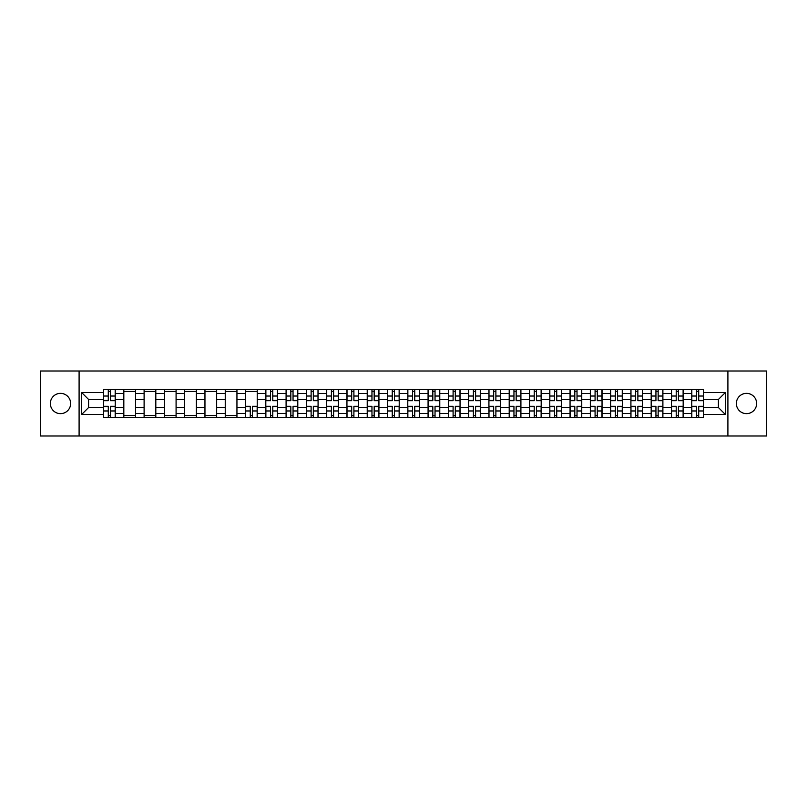 <?xml version="1.0" encoding="UTF-8"?>
<svg xmlns="http://www.w3.org/2000/svg" width="807" height="807" viewBox="0 0 807 807"><rect width="100%" height="100%" fill="white"/><g stroke="black" fill="none" stroke-linecap="round" stroke-linejoin="round"><path stroke-width="1.21" d="M746.495 393.362A10.138 10.138 0 0 0 736.357 403.5A10.138 10.138 0 0 0 746.495 413.638A10.138 10.138 0 0 0 756.643 403.5A10.138 10.138 0 0 0 746.495 393.362M60.505 393.362A10.138 10.138 0 0 0 50.357 403.5A10.138 10.138 0 0 0 60.505 413.638A10.138 10.138 0 0 0 70.643 403.5A10.138 10.138 0 0 0 60.505 393.362M727.904 436.002L766.65 436.002L766.65 370.998L40.35 370.998L40.35 436.002L727.904 436.002L727.904 370.998M123.824 417.481L123.824 393.493L115.24 393.493L115.24 417.481M115.24 393.493L115.24 389.519M123.824 393.493L123.824 389.519M135.526 389.519L135.526 417.481M144.11 417.481L144.11 389.519M155.812 389.519L155.812 417.481M164.386 417.481L164.386 389.519M176.087 389.519L176.087 417.481M184.672 417.481L184.672 389.519M196.373 389.519L196.373 417.481M204.958 417.481L204.958 389.519M216.659 389.519L216.659 417.481M225.244 417.481L225.244 389.519M236.945 389.519L236.945 417.481M245.52 417.481L245.52 389.519M257.221 389.519L257.221 417.481M265.806 417.481L265.806 389.519M277.507 389.519L277.507 417.481M286.092 417.481L286.092 389.519M297.793 389.519L297.793 417.481M306.378 417.481L306.378 389.519M318.079 389.519L318.079 417.481M326.653 417.481L326.653 389.519M338.355 389.519L338.355 417.481M346.939 417.481L346.939 389.519M358.641 389.519L358.641 417.481M367.225 417.481L367.225 389.519M378.927 389.519L378.927 417.481M387.511 417.481L387.511 389.519M399.213 389.519L399.213 417.481M407.787 417.481L407.787 389.519M419.489 389.519L419.489 417.481M428.073 417.481L428.073 389.519M439.775 389.519L439.775 417.481M448.359 417.481L448.359 389.519M460.061 389.519L460.061 417.481M468.645 417.481L468.645 389.519M480.347 389.519L480.347 417.481M488.921 417.481L488.921 389.519M500.622 389.519L500.622 417.481M509.207 417.481L509.207 389.519M520.908 389.519L520.908 417.481M529.493 417.481L529.493 389.519M541.194 389.519L541.194 417.481M549.779 417.481L549.779 389.519M561.48 389.519L561.48 417.481M570.055 417.481L570.055 389.519M581.756 389.519L581.756 417.481M590.341 417.481L590.341 389.519M602.042 389.519L602.042 417.481M610.627 417.481L610.627 389.519M622.328 389.519L622.328 417.481M630.913 417.481L630.913 389.519M642.614 389.519L642.614 417.481M651.188 417.481L651.188 389.519M662.89 389.519L662.89 417.481M671.474 417.481L671.474 389.519M683.176 389.519L683.176 417.481M691.76 417.481L691.76 389.519M691.76 407.535L683.176 407.535M671.474 407.535L662.89 407.535M651.188 407.535L642.614 407.535M630.913 407.535L622.328 407.535M610.627 407.535L602.042 407.535M590.341 407.535L581.756 407.535M570.055 407.535L561.48 407.535M549.779 407.535L541.194 407.535M529.493 407.535L520.908 407.535M509.207 407.535L500.622 407.535M488.921 407.535L480.347 407.535M468.645 407.535L460.061 407.535M448.359 407.535L439.775 407.535M428.073 407.535L419.489 407.535M407.787 407.535L399.213 407.535M387.511 407.535L378.927 407.535M367.225 407.535L358.641 407.535M346.939 407.535L338.355 407.535M326.653 407.535L318.079 407.535M306.378 407.535L297.793 407.535M286.092 407.535L277.507 407.535M265.806 407.535L257.221 407.535M245.52 407.535L236.945 407.535M225.244 407.535L216.659 407.535M204.958 407.535L196.373 407.535M184.672 407.535L176.087 407.535M164.386 407.535L155.812 407.535M144.11 407.535L135.526 407.535M123.824 407.535L115.24 407.535M691.76 399.465L683.176 399.465M671.474 399.465L662.89 399.465M651.188 399.465L642.614 399.465M630.913 399.465L622.328 399.465M610.627 399.465L602.042 399.465M590.341 399.465L581.756 399.465M570.055 399.465L561.48 399.465M549.779 399.465L541.194 399.465M529.493 399.465L520.908 399.465M509.207 399.465L500.622 399.465M488.921 399.465L480.347 399.465M468.645 399.465L460.061 399.465M448.359 399.465L439.775 399.465M428.073 399.465L419.489 399.465M407.787 399.465L399.213 399.465M387.511 399.465L378.927 399.465M367.225 399.465L358.641 399.465M346.939 399.465L338.355 399.465M326.653 399.465L318.079 399.465M306.378 399.465L297.793 399.465M286.092 399.465L277.507 399.465M265.806 399.465L257.221 399.465M245.52 399.465L236.945 399.465M225.244 399.465L216.659 399.465M204.958 399.465L196.373 399.465M184.672 399.465L176.087 399.465M164.386 399.465L155.812 399.465M144.11 399.465L135.526 399.465M123.824 399.465L115.24 399.465M88.588 407.535L103.538 407.535L103.538 399.465L88.588 399.465L88.588 407.535L81.699 414.425L81.699 392.575L103.538 392.575L103.538 399.465M703.462 399.465L703.462 407.535L718.412 407.535L718.412 399.465L703.462 399.465L703.462 389.519L103.538 389.519L103.538 392.575M703.462 392.575L725.301 392.575L725.301 414.425L703.462 414.425L703.462 407.535M103.538 407.535L103.538 417.481L703.462 417.481L703.462 414.425M103.538 414.425L81.699 414.425M79.096 436.002L79.096 370.998M110.498 415.524L108.289 415.524M108.289 391.476L110.498 391.476M135.526 415.524L123.824 415.524M123.824 391.476L135.526 391.476M155.812 415.524L144.11 415.524M144.11 391.476L155.812 391.476M176.087 415.524L164.386 415.524M164.386 391.476L176.087 391.476M196.373 415.524L184.672 415.524M184.672 391.476L196.373 391.476M216.659 415.524L204.958 415.524M204.958 391.476L216.659 391.476M236.945 415.524L225.244 415.524M225.244 391.476L236.945 391.476M252.48 415.524L250.271 415.524M245.52 391.476L257.221 391.476M272.766 415.524L270.557 415.524M270.557 391.476L272.766 391.476M293.042 415.524L290.833 415.524M290.833 391.476L293.042 391.476M313.328 415.524L311.119 415.524M311.119 391.476L313.328 391.476M333.614 415.524L331.405 415.524M331.405 391.476L333.614 391.476M353.9 415.524L351.691 415.524M351.691 391.476L353.9 391.476M374.176 415.524L371.966 415.524M371.966 391.476L374.176 391.476M394.462 415.524L392.252 415.524M392.252 391.476L394.462 391.476M414.748 415.524L412.538 415.524M412.538 391.476L414.748 391.476M435.034 415.524L432.824 415.524M432.824 391.476L435.034 391.476M455.309 415.524L453.1 415.524M453.1 391.476L455.309 391.476M475.595 415.524L473.386 415.524M473.386 391.476L475.595 391.476M495.881 415.524L493.672 415.524M493.672 391.476L495.881 391.476M516.167 415.524L513.958 415.524M513.958 391.476L516.167 391.476M536.443 415.524L534.234 415.524M534.234 391.476L536.443 391.476M556.729 415.524L554.52 415.524M554.52 391.476L556.729 391.476M577.015 415.524L574.806 415.524M574.806 391.476L577.015 391.476M597.301 415.524L595.082 415.524M595.082 391.476L597.301 391.476M617.577 415.524L615.368 415.524M615.368 391.476L617.577 391.476M637.863 415.524L635.654 415.524M635.654 391.476L637.863 391.476M658.149 415.524L655.94 415.524M655.94 391.476L658.149 391.476M678.435 415.524L676.216 415.524M676.216 391.476L678.435 391.476M698.711 415.524L696.502 415.524M696.502 391.476L698.711 391.476M81.699 392.575L88.588 399.465M718.412 407.535L725.301 414.425M718.412 399.465L725.301 392.575M110.498 400.706L110.498 389.65L115.179 389.65L115.179 400.706L110.498 400.706M108.289 391.345L110.498 391.345M112.385 389.65L103.609 389.65L103.609 400.706L108.289 400.706L108.289 389.65L106.403 389.65M108.289 406.294L108.289 417.35L103.609 417.35L103.609 406.294L108.289 406.294M110.498 415.655L108.289 415.655M106.403 417.35L115.179 417.35L115.179 406.294L110.498 406.294L110.498 417.35L112.385 417.35M272.766 400.706L272.766 389.65L277.447 389.65L277.447 400.706L272.766 400.706M270.557 391.345L272.766 391.345M274.652 389.65L265.876 389.65L265.876 400.706L270.557 400.706L270.557 389.65L268.67 389.65M293.042 400.706L293.042 389.65L297.733 389.65L297.733 400.706L293.042 400.706M290.833 391.345L293.042 391.345M294.928 389.65L286.152 389.65L286.152 400.706L290.833 400.706L290.833 389.65L288.946 389.65M313.328 400.706L313.328 389.65L318.008 389.65L318.008 400.706L313.328 400.706M311.119 391.345L313.328 391.345M315.214 389.65L306.438 389.65L306.438 400.706L311.119 400.706L311.119 389.65L309.232 389.65M333.614 400.706L333.614 389.65L338.294 389.65L338.294 400.706L333.614 400.706M331.405 391.345L333.614 391.345M335.5 389.65L326.724 389.65L326.724 400.706L331.405 400.706L331.405 389.65L329.518 389.65M353.9 400.706L353.9 389.65L358.58 389.65L358.58 400.706L353.9 400.706M351.691 391.345L353.9 391.345M355.786 389.65L347.01 389.65L347.01 400.706L351.691 400.706L351.691 389.65L349.804 389.65M374.176 400.706L374.176 389.65L378.856 389.65L378.856 400.706L374.176 400.706M371.966 391.345L374.176 391.345M376.062 389.65L367.286 389.65L367.286 400.706L371.966 400.706L371.966 389.65L370.08 389.65M394.462 400.706L394.462 389.65L399.142 389.65L399.142 400.706L394.462 400.706M392.252 391.345L394.462 391.345M396.348 389.65L387.572 389.65L387.572 400.706L392.252 400.706L392.252 389.65L390.366 389.65M414.748 400.706L414.748 389.65L419.428 389.65L419.428 400.706L414.748 400.706M412.538 391.345L414.748 391.345M416.634 389.65L407.858 389.65L407.858 400.706L412.538 400.706L412.538 389.65L410.652 389.65M435.034 400.706L435.034 389.65L439.714 389.65L439.714 400.706L435.034 400.706M432.824 391.345L435.034 391.345M436.92 389.65L428.144 389.65L428.144 400.706L432.824 400.706L432.824 389.65L430.938 389.65M455.309 400.706L455.309 389.65L459.99 389.65L459.99 400.706L455.309 400.706M453.1 391.345L455.309 391.345M457.196 389.65L448.42 389.65L448.42 400.706L453.1 400.706L453.1 389.65L451.214 389.65M475.595 400.706L475.595 389.65L480.276 389.65L480.276 400.706L475.595 400.706M473.386 391.345L475.595 391.345M477.482 389.65L468.706 389.65L468.706 400.706L473.386 400.706L473.386 389.65L471.5 389.65M495.881 400.706L495.881 389.65L500.562 389.65L500.562 400.706L495.881 400.706M493.672 391.345L495.881 391.345M497.768 389.65L488.992 389.65L488.992 400.706L493.672 400.706L493.672 389.65L491.786 389.65M516.167 400.706L516.167 389.65L520.848 389.65L520.848 400.706L516.167 400.706M513.958 391.345L516.167 391.345M518.054 389.65L509.267 389.65L509.267 400.706L513.958 400.706L513.958 389.65L512.072 389.65M536.443 400.706L536.443 389.65L541.124 389.65L541.124 400.706L536.443 400.706M534.234 391.345L536.443 391.345M538.33 389.65L529.553 389.65L529.553 400.706L534.234 400.706L534.234 389.65L532.348 389.65M250.271 406.294L250.271 417.35L245.59 417.35L245.59 406.294L250.271 406.294M252.48 415.655L250.271 415.655M248.385 417.35L257.161 417.35L257.161 406.294L252.48 406.294L252.48 417.35L254.366 417.35M270.557 406.294L270.557 417.35L265.876 417.35L265.876 406.294L270.557 406.294M272.766 415.655L270.557 415.655M268.67 417.35L277.447 417.35L277.447 406.294L272.766 406.294L272.766 417.35L274.652 417.35M290.833 406.294L290.833 417.35L286.152 417.35L286.152 406.294L290.833 406.294M293.042 415.655L290.833 415.655M288.946 417.35L297.733 417.35L297.733 406.294L293.042 406.294L293.042 417.35L294.928 417.35M311.119 406.294L311.119 417.35L306.438 417.35L306.438 406.294L311.119 406.294M313.328 415.655L311.119 415.655M309.232 417.35L318.008 417.35L318.008 406.294L313.328 406.294L313.328 417.35L315.214 417.35M331.405 406.294L331.405 417.35L326.724 417.35L326.724 406.294L331.405 406.294M333.614 415.655L331.405 415.655M329.518 417.35L338.294 417.35L338.294 406.294L333.614 406.294L333.614 417.35L335.5 417.35M351.691 406.294L351.691 417.35L347.01 417.35L347.01 406.294L351.691 406.294M353.9 415.655L351.691 415.655M349.804 417.35L358.58 417.35L358.58 406.294L353.9 406.294L353.9 417.35L355.786 417.35M371.966 406.294L371.966 417.35L367.286 417.35L367.286 406.294L371.966 406.294M374.176 415.655L371.966 415.655M370.08 417.35L378.856 417.35L378.856 406.294L374.176 406.294L374.176 417.35L376.062 417.35M392.252 406.294L392.252 417.35L387.572 417.35L387.572 406.294L392.252 406.294M394.462 415.655L392.252 415.655M390.366 417.35L399.142 417.35L399.142 406.294L394.462 406.294L394.462 417.35L396.348 417.35M412.538 406.294L412.538 417.35L407.858 417.35L407.858 406.294L412.538 406.294M414.748 415.655L412.538 415.655M410.652 417.35L419.428 417.35L419.428 406.294L414.748 406.294L414.748 417.35L416.634 417.35M432.824 406.294L432.824 417.35L428.144 417.35L428.144 406.294L432.824 406.294M435.034 415.655L432.824 415.655M430.938 417.35L439.714 417.35L439.714 406.294L435.034 406.294L435.034 417.35L436.92 417.35M453.1 406.294L453.1 417.35L448.42 417.35L448.42 406.294L453.1 406.294M455.309 415.655L453.1 415.655M451.214 417.35L459.99 417.35L459.99 406.294L455.309 406.294L455.309 417.35L457.196 417.35M473.386 406.294L473.386 417.35L468.706 417.35L468.706 406.294L473.386 406.294M475.595 415.655L473.386 415.655M471.5 417.35L480.276 417.35L480.276 406.294L475.595 406.294L475.595 417.35L477.482 417.35M493.672 406.294L493.672 417.35L488.992 417.35L488.992 406.294L493.672 406.294M495.881 415.655L493.672 415.655M491.786 417.35L500.562 417.35L500.562 406.294L495.881 406.294L495.881 417.35L497.768 417.35M513.958 406.294L513.958 417.35L509.267 417.35L509.267 406.294L513.958 406.294M516.167 415.655L513.958 415.655M512.072 417.35L520.848 417.35L520.848 406.294L516.167 406.294L516.167 417.35L518.054 417.35M534.234 406.294L534.234 417.35L529.553 417.35L529.553 406.294L534.234 406.294M536.443 415.655L534.234 415.655M532.348 417.35L541.124 417.35L541.124 406.294L536.443 406.294L536.443 417.35L538.33 417.35M556.729 400.706L556.729 389.65L561.41 389.65L561.41 400.706L556.729 400.706M554.52 391.345L556.729 391.345M558.615 389.65L549.839 389.65L549.839 400.706L554.52 400.706L554.52 389.65L552.634 389.65M554.52 406.294L554.52 417.35L549.839 417.35L549.839 406.294L554.52 406.294M556.729 415.655L554.52 415.655M552.634 417.35L561.41 417.35L561.41 406.294L556.729 406.294L556.729 417.35L558.615 417.35M577.015 400.706L577.015 389.65L581.696 389.65L581.696 400.706L577.015 400.706M574.806 391.345L577.015 391.345M578.901 389.65L570.125 389.65L570.125 400.706L574.806 400.706L574.806 389.65L572.92 389.65M574.806 406.294L574.806 417.35L570.125 417.35L570.125 406.294L574.806 406.294M577.015 415.655L574.806 415.655M572.92 417.35L581.696 417.35L581.696 406.294L577.015 406.294L577.015 417.35L578.901 417.35M597.301 400.706L597.301 389.65L601.982 389.65L601.982 400.706L597.301 400.706M595.082 391.345L597.301 391.345M599.177 389.65L590.401 389.65L590.401 400.706L595.082 400.706L595.082 389.65L593.206 389.65M595.082 406.294L595.082 417.35L590.401 417.35L590.401 406.294L595.082 406.294M597.301 415.655L595.082 415.655M593.206 417.35L601.982 417.35L601.982 406.294L597.301 406.294L597.301 417.35L599.177 417.35M617.577 400.706L617.577 389.65L622.258 389.65L622.258 400.706L617.577 400.706M615.368 391.345L617.577 391.345M619.463 389.65L610.687 389.65L610.687 400.706L615.368 400.706L615.368 389.65L613.481 389.65M615.368 406.294L615.368 417.35L610.687 417.35L610.687 406.294L615.368 406.294M617.577 415.655L615.368 415.655M613.481 417.35L622.258 417.35L622.258 406.294L617.577 406.294L617.577 417.35L619.463 417.35M637.863 400.706L637.863 389.65L642.543 389.65L642.543 400.706L637.863 400.706M635.654 391.345L637.863 391.345M639.749 389.65L630.973 389.65L630.973 400.706L635.654 400.706L635.654 389.65L633.767 389.65M635.654 406.294L635.654 417.35L630.973 417.35L630.973 406.294L635.654 406.294M637.863 415.655L635.654 415.655M633.767 417.35L642.543 417.35L642.543 406.294L637.863 406.294L637.863 417.35L639.749 417.35M658.149 400.706L658.149 389.65L662.829 389.65L662.829 400.706L658.149 400.706M655.94 391.345L658.149 391.345M660.035 389.65L651.259 389.65L651.259 400.706L655.94 400.706L655.94 389.65L654.053 389.65M655.94 406.294L655.94 417.35L651.259 417.35L651.259 406.294L655.94 406.294M658.149 415.655L655.94 415.655M654.053 417.35L662.829 417.35L662.829 406.294L658.149 406.294L658.149 417.35L660.035 417.35M678.435 400.706L678.435 389.65L683.115 389.65L683.115 400.706L678.435 400.706M676.216 391.345L678.435 391.345M680.311 389.65L671.535 389.65L671.535 400.706L676.216 400.706L676.216 389.65L674.339 389.65M676.216 406.294L676.216 417.35L671.535 417.35L671.535 406.294L676.216 406.294M678.435 415.655L676.216 415.655M674.339 417.35L683.115 417.35L683.115 406.294L678.435 406.294L678.435 417.35L680.311 417.35M698.711 400.706L698.711 389.65L703.391 389.65L703.391 400.706L698.711 400.706M696.502 391.345L698.711 391.345M700.597 389.65L691.821 389.65L691.821 400.706L696.502 400.706L696.502 389.65L694.615 389.65M696.502 406.294L696.502 417.35L691.821 417.35L691.821 406.294L696.502 406.294M698.711 415.655L696.502 415.655M694.615 417.35L703.391 417.35L703.391 406.294L698.711 406.294L698.711 417.35L700.597 417.35M671.474 393.493L662.89 393.493M651.188 393.493L642.614 393.493M630.913 393.493L622.328 393.493M610.627 393.493L602.042 393.493M590.341 393.493L581.756 393.493M570.055 393.493L561.48 393.493M549.779 393.493L541.194 393.493M529.493 393.493L520.908 393.493M509.207 393.493L500.622 393.493M488.921 393.493L480.347 393.493M468.645 393.493L460.061 393.493M448.359 393.493L439.775 393.493M428.073 393.493L419.489 393.493M407.787 393.493L399.213 393.493M387.511 393.493L378.927 393.493M367.225 393.493L358.641 393.493M346.939 393.493L338.355 393.493M326.653 393.493L318.079 393.493M306.378 393.493L297.793 393.493M286.092 393.493L277.507 393.493M265.806 393.493L257.221 393.493M245.52 393.493L236.945 393.493M225.244 393.493L216.659 393.493M204.958 393.493L196.373 393.493M184.672 393.493L176.087 393.493M164.386 393.493L155.812 393.493M144.11 393.493L135.526 393.493M691.76 393.493L683.176 393.493M671.474 413.507L662.89 413.507M651.188 413.507L642.614 413.507M630.913 413.507L622.328 413.507M610.627 413.507L602.042 413.507M590.341 413.507L581.756 413.507M570.055 413.507L561.48 413.507M549.779 413.507L541.194 413.507M529.493 413.507L520.908 413.507M509.207 413.507L500.622 413.507M488.921 413.507L480.347 413.507M468.645 413.507L460.061 413.507M448.359 413.507L439.775 413.507M428.073 413.507L419.489 413.507M407.787 413.507L399.213 413.507M387.511 413.507L378.927 413.507M367.225 413.507L358.641 413.507M346.939 413.507L338.355 413.507M326.653 413.507L318.079 413.507M306.378 413.507L297.793 413.507M286.092 413.507L277.507 413.507M265.806 413.507L257.221 413.507M245.52 413.507L236.945 413.507M225.244 413.507L216.659 413.507M204.958 413.507L196.373 413.507M184.672 413.507L176.087 413.507M164.386 413.507L155.812 413.507M144.11 413.507L135.526 413.507M123.824 413.507L115.24 413.507M691.76 413.507L683.176 413.507M110.498 400.433L115.179 400.433M110.498 396.035L115.179 396.035M103.609 400.433L108.289 400.433M103.609 396.035L108.289 396.035M108.289 406.567L103.609 406.567M108.289 410.965L103.609 410.965M115.179 406.567L110.498 406.567M115.179 410.965L110.498 410.965M272.766 400.433L277.447 400.433M272.766 396.035L277.447 396.035M265.876 400.433L270.557 400.433M265.876 396.035L270.557 396.035M293.042 400.433L297.733 400.433M293.042 396.035L297.733 396.035M286.152 400.433L290.833 400.433M286.152 396.035L290.833 396.035M313.328 400.433L318.008 400.433M313.328 396.035L318.008 396.035M306.438 400.433L311.119 400.433M306.438 396.035L311.119 396.035M333.614 400.433L338.294 400.433M333.614 396.035L338.294 396.035M326.724 400.433L331.405 400.433M326.724 396.035L331.405 396.035M353.9 400.433L358.58 400.433M353.9 396.035L358.58 396.035M347.01 400.433L351.691 400.433M347.01 396.035L351.691 396.035M374.176 400.433L378.856 400.433M374.176 396.035L378.856 396.035M367.286 400.433L371.966 400.433M367.286 396.035L371.966 396.035M394.462 400.433L399.142 400.433M394.462 396.035L399.142 396.035M387.572 400.433L392.252 400.433M387.572 396.035L392.252 396.035M414.748 400.433L419.428 400.433M414.748 396.035L419.428 396.035M407.858 400.433L412.538 400.433M407.858 396.035L412.538 396.035M435.034 400.433L439.714 400.433M435.034 396.035L439.714 396.035M428.144 400.433L432.824 400.433M428.144 396.035L432.824 396.035M455.309 400.433L459.99 400.433M455.309 396.035L459.99 396.035M448.42 400.433L453.1 400.433M448.42 396.035L453.1 396.035M475.595 400.433L480.276 400.433M475.595 396.035L480.276 396.035M468.706 400.433L473.386 400.433M468.706 396.035L473.386 396.035M495.881 400.433L500.562 400.433M495.881 396.035L500.562 396.035M488.992 400.433L493.672 400.433M488.992 396.035L493.672 396.035M516.167 400.433L520.848 400.433M516.167 396.035L520.848 396.035M509.267 400.433L513.958 400.433M509.267 396.035L513.958 396.035M536.443 400.433L541.124 400.433M536.443 396.035L541.124 396.035M529.553 400.433L534.234 400.433M529.553 396.035L534.234 396.035M250.271 406.567L245.59 406.567M250.271 410.965L245.59 410.965M257.161 406.567L252.48 406.567M257.161 410.965L252.48 410.965M270.557 406.567L265.876 406.567M270.557 410.965L265.876 410.965M277.447 406.567L272.766 406.567M277.447 410.965L272.766 410.965M290.833 406.567L286.152 406.567M290.833 410.965L286.152 410.965M297.733 406.567L293.042 406.567M297.733 410.965L293.042 410.965M311.119 406.567L306.438 406.567M311.119 410.965L306.438 410.965M318.008 406.567L313.328 406.567M318.008 410.965L313.328 410.965M331.405 406.567L326.724 406.567M331.405 410.965L326.724 410.965M338.294 406.567L333.614 406.567M338.294 410.965L333.614 410.965M351.691 406.567L347.01 406.567M351.691 410.965L347.01 410.965M358.58 406.567L353.9 406.567M358.58 410.965L353.9 410.965M371.966 406.567L367.286 406.567M371.966 410.965L367.286 410.965M378.856 406.567L374.176 406.567M378.856 410.965L374.176 410.965M392.252 406.567L387.572 406.567M392.252 410.965L387.572 410.965M399.142 406.567L394.462 406.567M399.142 410.965L394.462 410.965M412.538 406.567L407.858 406.567M412.538 410.965L407.858 410.965M419.428 406.567L414.748 406.567M419.428 410.965L414.748 410.965M432.824 406.567L428.144 406.567M432.824 410.965L428.144 410.965M439.714 406.567L435.034 406.567M439.714 410.965L435.034 410.965M453.1 406.567L448.42 406.567M453.1 410.965L448.42 410.965M459.99 406.567L455.309 406.567M459.99 410.965L455.309 410.965M473.386 406.567L468.706 406.567M473.386 410.965L468.706 410.965M480.276 406.567L475.595 406.567M480.276 410.965L475.595 410.965M493.672 406.567L488.992 406.567M493.672 410.965L488.992 410.965M500.562 406.567L495.881 406.567M500.562 410.965L495.881 410.965M513.958 406.567L509.267 406.567M513.958 410.965L509.267 410.965M520.848 406.567L516.167 406.567M520.848 410.965L516.167 410.965M534.234 406.567L529.553 406.567M534.234 410.965L529.553 410.965M541.124 406.567L536.443 406.567M541.124 410.965L536.443 410.965M556.729 400.433L561.41 400.433M556.729 396.035L561.41 396.035M549.839 400.433L554.52 400.433M549.839 396.035L554.52 396.035M554.52 406.567L549.839 406.567M554.52 410.965L549.839 410.965M561.41 406.567L556.729 406.567M561.41 410.965L556.729 410.965M577.015 400.433L581.696 400.433M577.015 396.035L581.696 396.035M570.125 400.433L574.806 400.433M570.125 396.035L574.806 396.035M574.806 406.567L570.125 406.567M574.806 410.965L570.125 410.965M581.696 406.567L577.015 406.567M581.696 410.965L577.015 410.965M597.301 400.433L601.982 400.433M597.301 396.035L601.982 396.035M590.401 400.433L595.082 400.433M590.401 396.035L595.082 396.035M595.082 406.567L590.401 406.567M595.082 410.965L590.401 410.965M601.982 406.567L597.301 406.567M601.982 410.965L597.301 410.965M617.577 400.433L622.258 400.433M617.577 396.035L622.258 396.035M610.687 400.433L615.368 400.433M610.687 396.035L615.368 396.035M615.368 406.567L610.687 406.567M615.368 410.965L610.687 410.965M622.258 406.567L617.577 406.567M622.258 410.965L617.577 410.965M637.863 400.433L642.543 400.433M637.863 396.035L642.543 396.035M630.973 400.433L635.654 400.433M630.973 396.035L635.654 396.035M635.654 406.567L630.973 406.567M635.654 410.965L630.973 410.965M642.543 406.567L637.863 406.567M642.543 410.965L637.863 410.965M658.149 400.433L662.829 400.433M658.149 396.035L662.829 396.035M651.259 400.433L655.94 400.433M651.259 396.035L655.94 396.035M655.94 406.567L651.259 406.567M655.94 410.965L651.259 410.965M662.829 406.567L658.149 406.567M662.829 410.965L658.149 410.965M678.435 400.433L683.115 400.433M678.435 396.035L683.115 396.035M671.535 400.433L676.216 400.433M671.535 396.035L676.216 396.035M676.216 406.567L671.535 406.567M676.216 410.965L671.535 410.965M683.115 406.567L678.435 406.567M683.115 410.965L678.435 410.965M698.711 400.433L703.391 400.433M698.711 396.035L703.391 396.035M691.821 400.433L696.502 400.433M691.821 396.035L696.502 396.035M696.502 406.567L691.821 406.567M696.502 410.965L691.821 410.965M703.391 406.567L698.711 406.567M703.391 410.965L698.711 410.965"/></g></svg>
